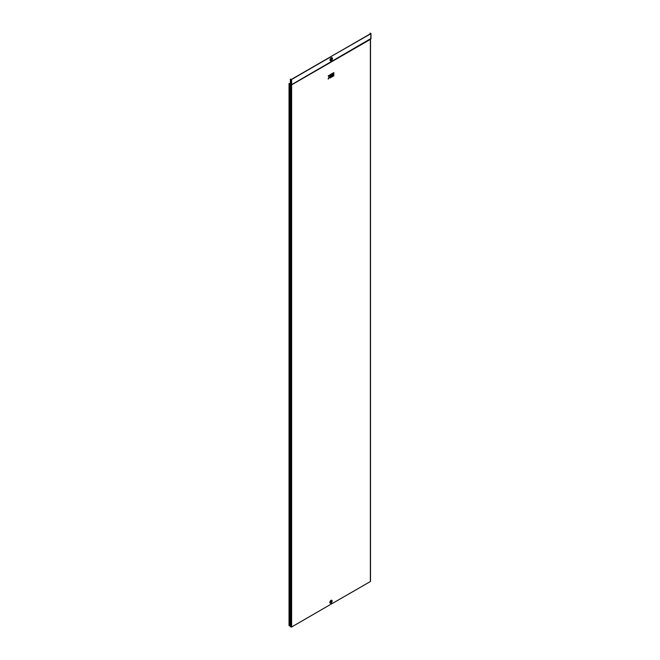 <?xml version="1.0" encoding="UTF-8"?>
<svg xmlns="http://www.w3.org/2000/svg" width="660" height="660" viewBox="0 0 660 660"><rect width="100%" height="100%" fill="white"/><g stroke="black" fill="none" stroke-linecap="round" stroke-linejoin="round"><path stroke-width="0.99" d="M331.015 602.11L331.171 601.293M331.105 602.233L331.064 601.334L330.709 602.011M330.734 601.186L330.891 602.035L330.701 601.169M331.089 602.927L331.023 602.959A1.51 0.866 120 0 1 329.959 602.349A1.51 0.866 120 0 1 331.023 600.501A1.51 0.866 120 0 1 332.087 601.12A1.51 0.866 120 0 0 332.087 601.12L332.087 601.186A1.419 0.817 120 0 0 331.089 600.608A1.419 0.817 120 0 0 330.082 602.349A1.419 0.817 120 0 0 331.089 602.927L331.089 602.927A1.419 0.817 120 0 0 332.087 601.186L331.023 602.959M331.312 60.58L331.262 60.613A1.642 0.949 120 0 1 330.099 59.936A1.642 0.949 120 0 1 331.262 57.931A1.642 0.949 120 0 1 332.425 58.6A1.642 0.949 120 0 0 332.425 58.6L332.425 58.657A1.567 0.907 120 0 0 331.312 58.022A1.567 0.907 120 0 0 330.206 59.936A1.567 0.907 120 0 0 331.312 60.58L331.312 60.58A1.567 0.907 120 0 0 332.425 58.657L331.262 60.613M330.965 59.887L331.65 58.699M331.386 59.912L331.733 58.732L331.386 59.912M370.681 33.635L332.871 55.465L370.837 33.734L370.046 33.091L370.681 33.454M331.072 75.339L331.105 76.222L332.838 75.224L332.838 73.202L331.072 74.176L331.105 75.067L332.087 74.497L331.072 75.339L331.105 76.222M331.072 76.494L331.105 77.377L332.838 76.378L332.838 75.512L331.072 76.494L331.105 77.377M333.052 75.347L333.085 76.238L333.836 75.801L333.836 74.935L333.052 75.347L333.085 76.238M330.107 77.954L330.858 77.525L330.858 74.341L330.107 74.778L329.86 76.073L329.159 75.29L328.168 75.859L329.092 76.915L328.168 79.035L330.107 76.799L330.107 77.954L330.074 76.816M330.858 74.341L330.074 74.753L329.835 76.049M333.052 73.037L333.085 75.075L333.836 74.646L333.836 72.625L333.052 73.037L333.085 75.075M332.706 603.207L291.613 627L290.326 626.596L290.326 84.48L290.194 83.787L289.03 83.531L290.351 83.647M332.739 603.232L370.367 581.534L370.367 39.394L291.613 84.859L290.326 84.48M290.194 84.299L290.326 626.596M289.03 83.655L289.03 625.713L290.194 625.837M329.315 57.544L332.871 55.465M329.266 57.552L291.456 79.381L290.351 79.109L291.613 79.472L329.423 57.643M370.837 38.569L291.613 84.678L290.351 84.496M290.351 79.109L290.351 84.307M370.046 33.091L370.046 34.006M329.348 57.569L332.813 55.522M330.611 602.035L331.031 601.359L330.611 602.035C331.213 600.996 331.155 600.922 330.412 601.804C331.171 601.92 331.312 601.73 330.85 601.243C330.577 602.357 330.751 602.398 331.37 601.367C330.569 601.681 330.536 601.92 331.287 602.06C330.536 601.92 330.569 601.681 331.37 601.367C330.751 602.398 330.577 602.357 330.85 601.243C331.312 601.73 331.171 601.92 330.412 601.804C331.155 600.922 331.213 600.996 330.611 602.035C331.213 600.996 331.155 600.922 330.412 601.804C331.171 601.92 331.312 601.73 330.85 601.243C330.577 602.357 330.751 602.398 331.37 601.367C330.569 601.681 330.536 601.92 331.287 602.06L330.833 602.25M333.836 74.935L333.085 75.372M328.201 79.051L329.092 76.915M329.191 75.306L328.168 75.859L329.117 76.931M332.838 75.512L331.105 76.51M333.836 72.625L333.085 73.054M332.838 73.202L331.072 74.176M331.105 74.2L331.105 75.067M332.087 74.786L331.105 75.355M331.147 602.398A0.734 0.421 -60 0 1 331.147 601.202A0.734 0.421 -60 0 1 331.147 602.398M330.99 603.042A1.633 0.94 120 0 0 332.145 601.045A1.633 0.94 120 0 0 330.99 600.377A1.633 0.94 120 0 0 329.835 602.374A1.633 0.94 120 0 0 330.99 603.042M331.147 600.806A1.213 0.701 120 0 0 330.289 602.299A1.213 0.701 120 0 0 331.147 602.794A1.213 0.701 120 0 0 332.005 601.309A1.213 0.701 120 0 0 331.147 600.806M331.229 60.687A1.766 1.023 120 0 0 332.475 58.525A1.766 1.023 120 0 0 331.229 57.808A1.766 1.023 120 0 0 329.975 59.969A1.766 1.023 120 0 0 331.229 60.687M331.386 58.253A1.328 0.767 120 0 0 330.445 59.887A1.328 0.767 120 0 0 331.386 60.423A1.328 0.767 120 0 0 332.326 58.798A1.328 0.767 120 0 0 331.386 58.253M291.613 627L291.613 79.472M290.977 627L290.977 79.472M289.971 625.713L289.971 83.655M370.837 33.734L370.837 38.932L370.367 39.394M370.499 581.353L370.499 39.245M370.483 39.262L300.919 79.423L370.961 38.8M370.969 33.544L370.969 38.75"/></g></svg>
